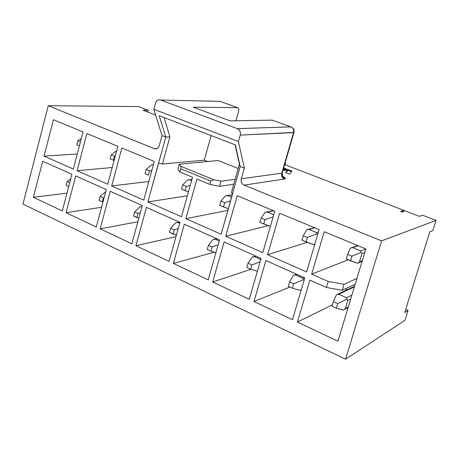<?xml version="1.0" encoding="UTF-8"?>
<svg xmlns="http://www.w3.org/2000/svg" width="459" height="459" viewBox="0 0 459 459"><rect width="100%" height="100%" fill="white"/><g stroke="black" fill="none" stroke-linecap="round" stroke-linejoin="round"><path stroke-width="0.69" d="M293.525 132.599C294.064 129.897 293.181 127.986 290.874 126.868L237.355 128.658C239.862 129.92 240.826 132.066 240.229 135.107L293.967 132.416L293.525 132.599L281.78 173.209C281.338 176.118 282.228 178.052 284.442 179.016L244.142 185.132L284.442 179.016C282.13 177.84 281.241 175.9 281.78 173.209L241.314 178.781C240.74 181.718 241.681 183.835 244.142 185.132L381.595 240.872L345.558 359.196L381.595 240.872L436.05 220.395L422.619 215.26L419.434 216.35L422.619 215.26L436.05 220.395L432.894 230.544L429.802 231.801L404.74 312.539L408.062 310.45L405.71 309.418L408.062 310.45L404.981 320.365L345.558 359.196L404.981 320.365L408.062 310.45L404.74 312.539L429.802 231.801L432.894 230.544L436.05 220.395L381.595 240.872L244.142 185.132C241.727 183.812 240.786 181.695 241.314 178.781L244.349 168.12L240.195 166.479L221.146 234.245L185.861 218.679L196.905 179.05L209.757 184.363L210.681 181.064L180.823 168.78L179.928 172.027L192.51 177.231L181.517 216.763L147.896 201.931L165.785 137.069L162.01 135.577L165.785 137.069L159.204 115.674L235.272 144.843L240.195 166.479L244.349 168.12L238.422 141.515L244.349 168.12L241.314 178.781L281.78 173.209L293.525 132.599L240.229 135.107L238.422 141.515L153.828 109.311L162.01 135.577L159.239 145.75L162.01 135.577L153.828 109.311L238.422 141.515L240.229 135.107C240.78 132.072 239.805 129.92 237.314 128.646L160.621 100.022C158.2 99.448 156.485 100.51 155.481 103.206L153.828 109.311L155.481 103.206C156.462 100.464 158.177 99.402 160.621 100.022L237.314 128.646L290.84 126.856L272.187 120.132L230.051 120.855L193.182 107.211L237.544 107.641L220.027 101.33L160.621 100.022L217.905 101.284M22.95 204.106L48.275 105.696L138.641 106.597L148.24 110.269L147.758 112.053L148.24 110.269L143.065 110.252L148.24 110.269L138.641 106.597L48.275 105.696L22.95 204.106L345.558 359.196L22.95 204.106M217.945 101.284L220.027 101.33L237.544 107.641C238.749 107.894 239.047 109.294 238.445 111.841L235.937 120.751L238.445 111.841C239.024 109.328 238.72 107.928 237.544 107.641L193.182 107.211L230.051 120.855L272.187 120.132L290.84 126.856M159.239 145.75C158.257 148.332 156.611 149.313 154.281 148.687L48.275 105.696L154.66 148.819C156.84 149.232 158.366 148.205 159.239 145.75M297.426 322.052L309.871 280.133L326.452 287.512L328.254 281.487L311.644 274.161L324.243 231.72L365.869 248.939L337.927 341.192L297.426 322.052L332.402 304.828L297.426 322.052L337.927 341.192L365.869 248.939L324.243 231.72L311.644 274.161L348.22 259.788L311.644 274.161L328.254 281.487L344.043 284.287L356.93 278.447L344.043 284.287L342.242 290.272L326.452 287.512L309.871 280.133L297.426 322.052M106.299 189.544L96.281 226.987L66.044 212.701L75.718 175.935L106.299 189.544L75.718 175.935L66.044 212.701L96.281 226.987L106.299 189.544M142.267 205.546L131.842 243.792L100.182 228.834L110.246 191.3L142.267 205.546L110.246 191.3L100.182 228.834L131.842 243.792L142.267 205.546M135.927 245.726L146.404 207.388L179.968 222.328L169.101 261.406L135.927 245.726L175.992 236.632L135.927 245.726L169.101 261.406L179.968 222.328L146.404 207.388L135.927 245.726M77.095 170.702L86.871 133.535L117.854 146.352L107.722 184.214L77.095 170.702L112.185 167.535L77.095 170.702L107.722 184.214L117.854 146.352L86.871 133.535L77.095 170.702M33.398 197.272L42.71 161.247L71.948 174.254L62.315 210.939L33.398 197.272L66.985 193.141L33.398 197.272L62.315 210.939L71.948 174.254L42.71 161.247L33.398 197.272M154.299 161.425L143.753 200.101L111.675 185.952L121.847 148.005L154.299 161.425L121.847 148.005L111.675 185.952L143.753 200.101L154.299 161.425M44.035 156.117L53.445 119.713L83.056 131.957L73.32 169.032L44.035 156.117L77.273 153.977L44.035 156.117L73.32 169.032L83.056 131.957L53.445 119.713L44.035 156.117M212.695 282.01L224.09 241.956L261.102 258.428L249.26 299.291L212.695 282.01L250.889 269.318L212.695 282.01L249.26 299.291L261.102 258.428L224.09 241.956L212.695 282.01M225.708 236.253L237.234 195.729L274.775 211.255L262.789 252.611L225.708 236.253L268.32 225.65L225.708 236.253L262.789 252.611L274.775 211.255L237.234 195.729L225.708 236.253M267.586 254.728L279.629 213.263L319.131 229.603L306.595 271.935L267.586 254.728L307.232 242.341L267.586 254.728L306.595 271.935L319.131 229.603L279.629 213.263L267.586 254.728M253.993 301.523L265.887 260.563L304.828 277.89L292.446 319.699L253.993 301.523L289.881 287.059L253.993 301.523L292.446 319.699L304.828 277.89L265.887 260.563L253.993 301.523M173.387 263.432L184.306 224.256L219.534 239.931L208.197 279.881L173.387 263.432L214.267 252.203L173.387 263.432L208.197 279.881L219.534 239.931L184.306 224.256L173.387 263.432M101.554 207.279L66.044 212.701L101.554 207.279M137.838 221.795L100.182 228.834L137.838 221.795M158.487 163.157L147.896 201.931L187.347 195.792L147.896 201.931L181.517 216.763L192.51 177.231L179.928 172.027L177.931 169.21L179.308 164.219L180.789 166.25L213.762 179.762L220.934 181.236L219.494 186.354L209.757 184.363L196.905 179.05L185.861 218.679L221.146 234.245L232.621 193.818M207.675 161.516L204.284 160.162L162.434 164.012L204.284 160.162L211.14 135.589L204.284 160.162L207.675 161.516M231.405 192.505L232.472 193.773L240.195 166.479L235.008 144.74L239.437 164.19L231.405 192.505L239.437 164.19L240.195 166.479L235.272 144.843L159.204 115.674L165.785 137.069L158.579 163.186M148.825 181.489L111.675 185.952L148.825 181.489M345.902 290.358L346.534 288.263L345.902 290.358M355.18 284.23L342.242 290.272L355.18 284.23M227.871 210.371L185.861 218.679L227.871 210.371M233.746 184.26L219.494 186.354L233.746 184.26M164.07 117.538L169.887 136.782L162.434 164.012L169.887 136.782L164.07 117.538M235.151 179.291L220.934 181.236L235.151 179.291M238.21 168.51L218.094 160.524L179.308 164.219L218.094 160.524L238.21 168.51M165.785 137.069L169.887 136.782L165.785 137.069M158.573 163.209L162.434 164.012M180.823 168.78L180.789 166.25L179.308 164.219L177.931 169.21L179.928 172.027L180.823 168.78L210.681 181.064L213.762 179.762L180.789 166.25L180.823 168.78M220.934 181.236L213.762 179.762L210.681 181.064L209.757 184.363L219.494 186.354L220.934 181.236M157.202 148.504L154.281 148.687L157.202 148.504M281.78 173.209L282.228 172.997L281.78 173.209M284.442 179.016C286.055 178.614 285.446 177.708 282.606 176.29C285.636 178.006 286.25 178.918 284.442 179.016M220.027 101.33L220.636 101.548L220.027 101.33M285.337 162.239L285.544 164.947L285.337 162.239M155.624 115.071L143.065 110.252L155.624 115.071M419.434 216.35L284.655 164.603L419.434 216.35M402.818 212.11L400.598 211.536L403.427 210.664L404.207 210.968L401.969 211.656L402.818 212.11L401.969 211.656L404.207 210.968L403.427 210.664L403.243 211.266L403.427 210.664L400.598 211.536L402.818 212.11M283.306 169.262L287.862 169.549L291.849 171.087L289.669 174.11L285.544 172.509L287.753 170.507L283.031 170.214L287.753 170.507L285.544 172.509L289.669 174.11L291.849 171.087L287.862 169.549L287.673 170.197L291.442 171.649L287.673 170.197L287.862 169.549L283.306 169.262M283.691 167.937L286.479 169.015L283.433 168.826L286.479 169.015L283.691 167.937M285.917 172.653L287.753 170.507L285.917 172.653M283.117 169.916L287.673 170.197L283.117 169.916M283.501 168.585L284.27 168.878L283.501 168.585M342.242 290.272L344.043 284.287L328.254 281.487L326.452 287.512L342.242 290.272M225.92 195.7L232.237 194.846L227.687 195.609L231.571 197.227L227.687 195.609L225.386 195.844L220.94 201.053L225.386 195.844M188.144 179.911L191.851 179.601L189.814 179.859L191.575 180.588L189.814 179.859L187.513 180.066L182.659 184.943L187.513 180.066M338.759 294.242L354.382 286.852L338.759 294.242L346.579 297.725L351.881 295.12L346.585 297.725L346.82 299.262L347.807 300.381L350.728 298.918L347.807 300.381L345.334 308.563L348.272 307.037L345.334 308.563L343.544 310.089L336.304 308.15L331.995 306.193L333.354 301.678L336.47 294.638L338.759 294.242L336.47 294.638L333.354 301.678L337.663 303.629L346.82 299.262L346.579 297.725L338.759 294.242M350.779 247.871L352.793 247.648L358.083 245.714L352.793 247.648L360.722 250.947L365.852 248.985L360.722 250.947L361.004 252.352L361.967 253.586L364.796 252.479L361.967 253.586L359.46 261.859L362.306 260.695L359.46 261.859L357.687 263.311L359.46 261.859L361.967 253.586L361.004 252.352L360.722 250.947L352.793 247.648L350.504 247.98L347.578 254.366L350.504 247.98M140.517 206.734L141.986 206.584L139.938 206.883L134.59 211.972L139.938 206.883M176.153 222.684L179.71 222.208L177.949 222.563L179.687 223.338L177.949 222.563L175.648 222.827L170.662 228.249L175.648 222.827M152.118 164.827L153.392 164.752L151.344 164.993L146.123 169.56L151.344 164.993M252.548 256.891L256.093 256.202L254.51 256.684L260.798 259.49L254.51 256.684L252.203 257.011L248.055 263.179L251.957 264.946L260.138 261.768L251.957 264.946L250.712 269.267L257.396 271.217L250.712 269.267L246.81 267.494L248.055 263.179L252.203 257.011M265.531 212.247L273.587 210.767L267.385 212.121L273.753 214.772L267.385 212.121L265.084 212.385L261.091 217.956L265.084 212.385M307.094 229.62L314.805 227.813L309.033 229.448L316.578 232.587L318.408 232.047L316.578 232.587L316.727 233.906L317.662 234.56L316.727 233.906L316.578 232.587L309.033 229.448L306.738 229.741L303.25 235.708L306.738 229.741M314.908 243.855L313.554 244.618L314.908 243.861M293.565 275.257L295.602 275.004L303.043 278.32L304.506 277.747L303.043 278.32L303.152 279.76L304.105 280.334L303.152 279.76L303.043 278.32L295.602 275.004L297.082 274.442L293.301 275.366L289.64 281.952L293.743 283.8L303.152 279.76L293.743 283.8L292.44 288.223L300.02 290.352L301.385 289.526L300.02 290.352L292.44 288.223L288.344 286.364L289.64 281.952L293.301 275.366M213.458 239.386L214.473 239.162M214.646 239.145L217.009 238.806L215.334 239.225L219.241 240.969L215.334 239.225L213.033 239.523L208.438 245.301L213.033 239.523M223.499 206.923L228.341 208.702L219.735 205.328L220.94 201.053L224.709 202.643L223.499 206.923L224.709 202.643L230.556 200.83L224.709 202.643L220.94 201.053L219.735 205.328L223.499 206.923M181.5 189.119L182.659 184.943L186.256 186.457L190.256 185.333L186.256 186.457L185.097 190.646L188.437 191.879L181.5 189.119L185.097 190.646L186.256 186.457L182.659 184.943L181.5 189.119M337.663 303.629L336.304 308.15L343.544 310.089L345.334 308.563L347.807 300.381L346.82 299.262L337.663 303.629L333.354 301.678L331.995 306.193L336.304 308.15L337.663 303.629M346.206 258.933L347.578 254.366L351.955 256.208L361.004 252.352L351.955 256.208L350.578 260.787L357.687 263.311L346.206 258.933L350.578 260.787L351.955 256.208L347.578 254.366L346.206 258.933M99.064 200.382L100.119 196.418L105.725 191.684L100.119 196.418L103.367 197.881L104.124 197.674L103.367 197.881L102.3 201.851L102.948 202.063L99.064 200.382L102.3 201.851L103.367 197.881L100.119 196.418L99.064 200.382M133.494 216.023L134.59 211.972L137.981 213.504L140.282 212.827L137.981 213.504L136.88 217.56L138.825 218.174L133.494 216.023L136.88 217.56L137.981 213.504L134.59 211.972L133.494 216.023M169.514 232.386L170.662 228.249L174.213 229.856L178.235 228.559L174.213 229.856L173.06 233.998L176.434 235.037L169.514 232.386L173.06 233.998L174.213 229.856L170.662 228.249L169.514 232.386M113.425 160.266L110.143 158.871L111.21 154.867L116.706 150.632L111.21 154.867L114.498 156.249L113.425 160.266L114.498 156.249L115.249 156.071L114.498 156.249L111.21 154.867L110.143 158.871L113.425 160.266M67.146 181.534L69.728 182.699L67.146 181.534L70.749 178.809L67.146 181.534L66.125 185.419L67.146 181.534M68.707 186.595L66.125 185.419L68.707 186.595M148.441 175.108L145.01 173.651L146.123 169.56L149.559 171.006L148.441 175.108L149.559 171.006L151.843 170.421L149.559 171.006L146.123 169.56L145.01 173.651L148.441 175.108M79.407 145.847L76.791 144.734L77.823 140.81L81.369 138.377L77.823 140.81L80.44 141.911L77.823 140.81L76.791 144.734L79.407 145.847M259.834 222.322L261.091 217.956L265.05 219.626L273.151 216.843L265.05 219.626L263.787 223.998L270.385 226.402L259.834 222.322L263.787 223.998L265.05 219.626L261.091 217.956L259.834 222.322M301.936 240.172L303.25 235.708L307.41 237.458L316.727 233.906L307.41 237.458L306.09 241.933L313.554 244.618L301.936 240.172L306.09 241.933L307.41 237.458L303.25 235.708L301.936 240.172M210.962 251.211L215.914 252.697L210.962 251.211L207.244 249.524L208.438 245.301L212.161 246.982L210.962 251.211L212.161 246.982L218.134 244.876L212.161 246.982L208.438 245.301L207.244 249.524L210.962 251.211M250.712 269.267L251.957 264.946L248.055 263.179L246.81 267.494L250.712 269.267M292.44 288.223L293.743 283.8L289.64 281.952L288.344 286.364L292.44 288.223M156.84 148.676L154.66 148.819M281.786 175.969L284.482 177.771C283.14 177.949 282.388 176.354 282.228 172.997L293.955 132.462C294.489 129.851 293.462 127.986 290.874 126.868L237.355 128.658M232.277 194.708L227.331 195.534M191.879 179.492L189.51 179.79M354.56 286.278L337.772 294.19M344.847 309.246L348.117 307.547M352.202 247.556L357.699 245.554M362.128 261.28L358.881 262.617M179.417 222.081L177.432 222.483M255.703 256.024L253.833 256.598M273.317 210.652L266.972 212.041M314.49 227.687L308.546 229.362M314.851 244.062L314.438 244.194M296.617 274.235L294.787 274.93M216.677 238.663L214.755 239.139"/></g></svg>
